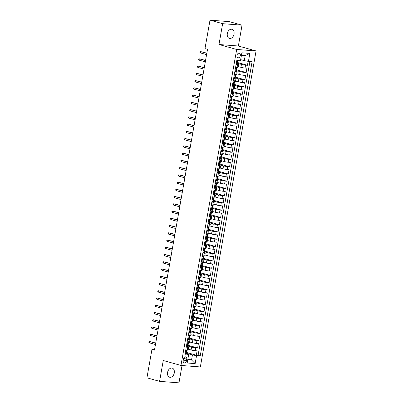 <?xml version="1.0" encoding="UTF-8"?>
<svg xmlns="http://www.w3.org/2000/svg" width="403" height="403" viewBox="0 0 403 403"><rect width="100%" height="100%" fill="white"/><g stroke="black" fill="none" stroke-linecap="round" stroke-linejoin="round"><path stroke-width="0.6" d="M227.327 33.59A4.73 3.33 105.6 0 0 229.408 38.406A4.73 3.33 105.6 0 0 234.032 34.109A4.73 3.33 105.6 0 0 231.952 29.293A4.73 3.33 105.6 0 0 227.327 33.59M167.583 372.417A4.73 3.33 105.6 0 0 169.663 377.238A4.73 3.33 105.6 0 0 174.287 372.936A4.73 3.33 105.6 0 0 172.207 368.12A4.73 3.33 105.6 0 0 167.583 372.417M236.964 55.352A2.368 1.667 105.6 0 0 238.007 57.76A2.368 1.667 105.6 0 0 240.319 55.609A2.368 1.667 105.6 0 0 239.276 53.201A2.368 1.667 105.6 0 0 236.964 55.352M242.037 25.177L222.647 23.676L218.97 44.516L238.364 46.013L242.037 25.177L229.393 21.651L209.998 20.15L204.986 48.597L207.515 49.302L154.48 350.081L151.951 349.376L146.934 377.823L159.578 381.349L178.967 382.85L182.025 365.531M238.364 46.013L256.066 50.954L200.346 366.952L180.957 365.45L236.677 49.453L256.066 50.954M188.266 349.184L191.077 349.97A2.957 0.287 10 0 0 195.193 350.696L197.107 350.847L196.342 355.194L186.77 352.524M187.914 346.046L191.586 347.069A2.957 0.287 10 0 0 195.707 347.799L197.621 347.945L188.05 345.275M197.621 347.945L198.387 343.598L196.473 343.447A2.957 0.287 10 0 1 192.352 342.721L189.546 341.94M190.826 334.692L193.631 335.472A2.957 0.287 10 0 0 197.752 336.203L199.661 336.349L198.896 340.696L189.329 338.026M192.1 327.443L194.911 328.228A2.957 0.287 10 0 0 199.027 328.954L200.941 329.1L200.175 333.452L190.604 330.782M193.38 320.194L196.185 320.979A2.957 0.287 10 0 0 200.306 321.705L202.22 321.856L201.455 326.203L191.883 323.533M194.659 312.95L197.465 313.73A2.957 0.287 10 0 0 201.586 314.456L203.495 314.607L202.729 318.954L193.163 316.284M195.934 305.701L198.744 306.481A2.957 0.287 10 0 0 202.86 307.212L204.774 307.358L204.009 311.705L194.437 309.036M197.213 298.452L200.019 299.238A2.957 0.287 10 0 0 204.14 299.963L206.054 300.109L205.288 304.461L195.717 301.792M198.493 291.203L201.299 291.989A2.957 0.287 10 0 0 205.419 292.714L207.333 292.865L206.563 297.213L196.996 294.543M199.767 283.959L202.578 284.74A2.957 0.287 10 0 0 206.699 285.465L208.608 285.616L207.842 289.964L198.271 287.294M201.047 276.71L203.853 277.491A2.957 0.287 10 0 0 207.973 278.221L209.887 278.367L209.122 282.715L199.55 280.05M202.326 269.461L205.132 270.247A2.957 0.287 10 0 0 209.253 270.972L211.167 271.118L210.396 275.471L200.83 272.801M203.601 262.217L206.412 262.998A2.957 0.287 10 0 0 210.532 263.723L212.441 263.874L211.676 268.222L202.11 265.552M204.88 254.968L207.686 255.749A2.957 0.287 10 0 0 211.807 256.474L213.721 256.625L212.955 260.973L203.384 258.303M206.16 247.719L208.966 248.505A2.957 0.287 10 0 0 213.086 249.23L215.001 249.376L214.23 253.724L204.664 251.059M207.434 240.47L210.245 241.256A2.957 0.287 10 0 0 214.366 241.981L216.275 242.127L215.509 246.48L205.943 243.81M208.714 233.226L211.525 234.007A2.957 0.287 10 0 0 215.64 234.732L217.555 234.884L216.789 239.231L207.218 236.561M209.993 225.977L212.799 226.758A2.957 0.287 10 0 0 216.92 227.488L218.834 227.635L218.068 231.982L208.497 229.312M211.273 218.728L214.079 219.514A2.957 0.287 10 0 0 218.199 220.24L220.109 220.386L219.343 224.733L209.777 222.068M212.547 211.479L215.358 212.265A2.957 0.287 10 0 0 219.474 212.991L221.388 213.137L220.622 217.489L211.051 214.819M213.827 204.235L216.633 205.016A2.957 0.287 10 0 0 220.753 205.742L222.668 205.893L221.902 210.24L212.331 207.57M215.106 196.986L217.912 197.767A2.957 0.287 10 0 0 222.033 198.498L223.947 198.644L223.176 202.991L213.61 200.321M216.381 189.737L219.192 190.523A2.957 0.287 10 0 0 223.307 191.249L225.222 191.395L224.456 195.742L214.885 193.077M217.66 182.488L220.466 183.274A2.957 0.287 10 0 0 224.587 184L226.501 184.146L225.735 188.498L216.164 185.828M218.94 175.245L221.746 176.025A2.957 0.287 10 0 0 225.866 176.751L227.781 176.902L227.01 181.249L217.444 178.579M220.214 167.996L223.025 168.776A2.957 0.287 10 0 0 227.146 169.507L229.055 169.653L228.289 174L218.718 171.33M221.494 160.747L224.3 161.532A2.957 0.287 10 0 0 228.42 162.258L230.335 162.404L229.569 166.751L219.998 164.086M222.773 153.498L225.579 154.284A2.957 0.287 10 0 0 229.7 155.009L231.614 155.155L230.843 159.507L221.277 156.838M224.048 146.254L226.859 147.035A2.957 0.287 10 0 0 230.979 147.76L232.889 147.911L232.123 152.258L222.557 149.589M225.327 139.005L228.138 139.786A2.957 0.287 10 0 0 232.254 140.516L234.168 140.662L233.402 145.009L223.831 142.34M226.607 131.756L229.413 132.542A2.957 0.287 10 0 0 233.533 133.267L235.448 133.413L234.677 137.766L225.111 135.096M227.886 124.507L230.692 125.293A2.957 0.287 10 0 0 234.813 126.018L236.722 126.169L235.957 130.517L226.39 127.847M229.161 117.263L231.972 118.044A2.957 0.287 10 0 0 236.087 118.769L238.002 118.92L237.236 123.268L227.665 120.598M230.44 110.014L233.246 110.795A2.957 0.287 10 0 0 237.367 111.525L239.281 111.671L238.516 116.019L228.944 113.349M231.72 102.765L234.526 103.551A2.957 0.287 10 0 0 238.647 104.276L240.556 104.422L239.79 108.775L230.224 106.105M232.994 95.516L235.805 96.302A2.957 0.287 10 0 0 239.921 97.027L241.835 97.178L241.07 101.526L231.498 98.856M234.274 88.272L237.08 89.053A2.957 0.287 10 0 0 241.201 89.778L243.115 89.929L242.349 94.277L232.778 91.607M235.554 81.023L238.359 81.804A2.957 0.287 10 0 0 242.48 82.534L244.394 82.68L243.624 87.028L234.057 84.358M236.828 73.774L239.639 74.56A2.957 0.287 10 0 0 243.76 75.285L245.669 75.432L244.903 79.784L235.332 77.114M238.108 66.525L240.913 67.311A2.957 0.287 10 0 0 245.034 68.036L246.948 68.188L246.183 72.535L236.611 69.865M236.113 64.409L237.579 64.52A2.957 0.287 -170 0 0 238.47 64.47A2.957 0.287 -170 0 0 237.654 64.122L236.234 63.724M234.833 71.653L236.304 71.769A2.957 0.287 -170 0 0 237.191 71.719A2.957 0.287 -170 0 0 236.375 71.366L234.954 70.973M233.554 78.902L235.025 79.018A2.957 0.287 -170 0 0 235.916 78.968A2.957 0.287 -170 0 0 235.095 78.615L233.675 78.217M232.279 86.151L233.745 86.267A2.957 0.287 -170 0 0 234.637 86.212A2.957 0.287 -170 0 0 233.821 85.864L232.4 85.466M231 93.4L232.471 93.511A2.957 0.287 -170 0 0 233.357 93.461A2.957 0.287 -170 0 0 232.541 93.108L231.121 92.715M229.72 100.644L231.191 100.76A2.957 0.287 -170 0 0 232.083 100.71A2.957 0.287 -170 0 0 231.262 100.357L229.841 99.964M228.446 107.893L229.911 108.009A2.957 0.287 -170 0 0 230.803 107.959A2.957 0.287 -170 0 0 229.987 107.606L228.566 107.208M227.166 115.142L228.637 115.258A2.957 0.287 -170 0 0 229.524 115.203A2.957 0.287 -170 0 0 228.708 114.855L227.287 114.457M225.887 122.391L227.357 122.502A2.957 0.287 -170 0 0 228.244 122.452A2.957 0.287 -170 0 0 227.428 122.099L226.007 121.706M224.607 129.635L226.078 129.751A2.957 0.287 -170 0 0 226.97 129.701A2.957 0.287 -170 0 0 226.154 129.348L224.728 128.95M223.333 136.884L224.798 137A2.957 0.287 -170 0 0 225.69 136.949A2.957 0.287 -170 0 0 224.874 136.597L223.453 136.199M222.053 144.133L223.524 144.244A2.957 0.287 -170 0 0 224.411 144.193A2.957 0.287 -170 0 0 223.594 143.846L222.174 143.448M220.773 151.382L222.244 151.493A2.957 0.287 -170 0 0 223.136 151.442A2.957 0.287 -170 0 0 222.32 151.09L220.894 150.697M219.499 158.626L220.965 158.742A2.957 0.287 -170 0 0 221.857 158.691A2.957 0.287 -170 0 0 221.04 158.339L219.62 157.941M218.219 165.875L219.69 165.991A2.957 0.287 -170 0 0 220.577 165.94A2.957 0.287 -170 0 0 219.761 165.588L218.34 165.19M216.94 173.124L218.411 173.235A2.957 0.287 -170 0 0 219.303 173.184A2.957 0.287 -170 0 0 218.486 172.837L217.061 172.439M215.665 180.373L217.131 180.484A2.957 0.287 -170 0 0 218.023 180.433A2.957 0.287 -170 0 0 217.207 180.081L215.786 179.688M214.386 187.617L215.857 187.733A2.957 0.287 -170 0 0 216.743 187.682A2.957 0.287 -170 0 0 215.927 187.33L214.507 186.932M213.106 194.866L214.577 194.981A2.957 0.287 -170 0 0 215.469 194.931A2.957 0.287 -170 0 0 214.648 194.578L213.227 194.181M211.832 202.115L213.298 202.225A2.957 0.287 -170 0 0 214.189 202.175A2.957 0.287 -170 0 0 213.373 201.827L211.953 201.429M210.552 209.364L212.023 209.474A2.957 0.287 -170 0 0 212.91 209.424A2.957 0.287 -170 0 0 212.094 209.071L210.673 208.678M209.273 216.607L210.744 216.723A2.957 0.287 -170 0 0 211.635 216.673A2.957 0.287 -170 0 0 210.814 216.32L209.394 215.922M207.998 223.856L209.464 223.972A2.957 0.287 -170 0 0 210.356 223.922A2.957 0.287 -170 0 0 209.54 223.569L208.119 223.171M206.719 231.105L208.19 231.216A2.957 0.287 -170 0 0 209.076 231.166A2.957 0.287 -170 0 0 208.26 230.818L206.84 230.42M205.439 238.354L206.91 238.465A2.957 0.287 -170 0 0 207.797 238.415A2.957 0.287 -170 0 0 206.981 238.062L205.56 237.669M204.16 245.598L205.631 245.714A2.957 0.287 -170 0 0 206.522 245.664A2.957 0.287 -170 0 0 205.706 245.311L204.281 244.913M202.885 252.847L204.351 252.963A2.957 0.287 -170 0 0 205.243 252.913A2.957 0.287 -170 0 0 204.427 252.56L203.006 252.162M201.606 260.096L203.077 260.207A2.957 0.287 -170 0 0 203.963 260.157A2.957 0.287 -170 0 0 203.147 259.809L201.727 259.411M200.326 267.345L201.797 267.456A2.957 0.287 -170 0 0 202.689 267.406A2.957 0.287 -170 0 0 201.873 267.053L200.447 266.66M199.052 274.589L200.518 274.705A2.957 0.287 -170 0 0 201.409 274.655A2.957 0.287 -170 0 0 200.593 274.302L199.173 273.904M197.772 281.838L199.243 281.954A2.957 0.287 -170 0 0 200.13 281.904A2.957 0.287 -170 0 0 199.314 281.551L197.893 281.153M196.493 289.087L197.964 289.198A2.957 0.287 -170 0 0 198.855 289.147A2.957 0.287 -170 0 0 198.034 288.8L196.614 288.402M195.218 296.331L196.684 296.447A2.957 0.287 -170 0 0 197.576 296.396A2.957 0.287 -170 0 0 196.76 296.044L195.339 295.651M193.939 303.58L195.41 303.696A2.957 0.287 -170 0 0 196.296 303.645A2.957 0.287 -170 0 0 195.48 303.293L194.06 302.895M192.659 310.829L194.13 310.945A2.957 0.287 -170 0 0 195.022 310.889A2.957 0.287 -170 0 0 194.201 310.542L192.78 310.144M191.385 318.078L192.851 318.189A2.957 0.287 -170 0 0 193.742 318.138A2.957 0.287 -170 0 0 192.926 317.786L191.506 317.393M190.105 325.322L191.576 325.438A2.957 0.287 -170 0 0 192.463 325.387A2.957 0.287 -170 0 0 191.647 325.035L190.226 324.642M188.826 332.571L190.297 332.687A2.957 0.287 -170 0 0 191.188 332.636A2.957 0.287 -170 0 0 190.367 332.284L188.947 331.886M187.551 339.82L189.017 339.936A2.957 0.287 -170 0 0 189.909 339.88A2.957 0.287 -170 0 0 189.093 339.533L187.667 339.135M186.453 360.806L186.73 359.214A2.292 1.612 105.6 0 0 185.723 356.877A2.292 1.612 105.6 0 0 183.481 358.962L183.204 360.554A2.292 1.612 105.6 0 0 184.211 362.886A2.292 1.612 105.6 0 0 186.453 360.806L183.31 359.929M240.672 59.639L244.319 60.657L245.21 55.584L241.437 55.292L240.47 60.767L236.803 60.48L184.917 354.736L188.589 355.023L188.659 354.62L185.113 353.627M240.47 60.767L241.876 52.793L249.845 53.408L248.439 61.382L252.107 61.664L200.22 355.92L196.553 355.637L195.148 363.612L187.183 362.992L188.589 355.023M237.755 63.387L241.427 64.409L240.913 67.311M236.475 70.636L240.148 71.658L239.639 74.56M235.196 77.885L238.873 78.907L238.359 81.804M233.921 85.129L237.594 86.156L237.08 89.053M232.642 92.378L236.314 93.4L235.805 96.302M231.362 99.627L235.035 100.649L234.526 103.551M230.088 106.876L233.76 107.898L233.246 110.795M228.808 114.12L232.481 115.147L231.972 118.044M227.529 121.368L231.201 122.391L230.692 125.293M226.254 128.617L229.927 129.64L229.413 132.542M224.975 135.866L228.647 136.889L228.138 139.786M223.695 143.11L227.368 144.138L226.859 147.035M222.421 150.359L226.093 151.382L225.579 154.284M221.141 157.608L224.814 158.631L224.3 161.532M219.862 164.857L223.534 165.88L223.025 168.776M218.587 172.101L222.26 173.129L221.746 176.025M217.308 179.35L220.98 180.373L220.466 183.274M216.028 186.599L219.7 187.622L219.192 190.523M214.749 193.843L218.421 194.871L217.912 197.767M213.474 201.092L217.146 202.12L216.633 205.016M212.195 208.341L215.867 209.364L215.358 212.265M210.915 215.59L214.587 216.613L214.079 219.514M209.641 222.834L213.313 223.861L212.799 226.758M208.361 230.083L212.033 231.11L211.525 234.007M207.082 237.332L210.754 238.354L210.245 241.256M205.807 244.581L209.479 245.603L208.966 248.505M204.528 251.825L208.2 252.852L207.686 255.749M203.248 259.074L206.92 260.101L206.412 262.998M201.974 266.323L205.646 267.345L205.132 270.247M200.694 273.572L204.366 274.594L203.853 277.491M199.414 280.815L203.087 281.843L202.578 284.74M198.135 288.064L201.812 289.087L201.299 291.989M196.86 295.313L200.533 296.336L200.019 299.238M195.581 302.562L199.253 303.585L198.744 306.481M194.301 309.806L197.974 310.834L197.465 313.73M193.027 317.055L196.699 318.078L196.185 320.979M191.747 324.304L195.42 325.327L194.911 328.228M190.468 331.553L194.14 332.576L193.631 335.472M189.193 338.797L192.866 339.825L192.352 342.721M186.272 347.069L187.743 347.179A2.957 0.287 10 0 0 188.629 347.129A2.957 0.287 10 0 0 187.813 346.776L186.393 346.384M196.342 355.194L198.095 355.33L249.905 61.498M241.427 64.409A2.957 0.287 -170 0 0 245.548 65.14L247.457 65.286L248.157 61.332M246.183 72.535L244.268 72.384A2.957 0.287 -170 0 1 240.148 71.658M244.903 79.784L242.989 79.633A2.957 0.287 -170 0 1 238.873 78.907M243.624 87.028L241.714 86.882A2.957 0.287 -170 0 1 237.594 86.156M242.349 94.277L240.435 94.131A2.957 0.287 -170 0 1 236.314 93.4M241.07 101.526L239.155 101.375A2.957 0.287 -170 0 1 235.035 100.649M239.79 108.775L237.881 108.624A2.957 0.287 -170 0 1 233.76 107.898M238.516 116.019L236.601 115.873A2.957 0.287 -170 0 1 232.481 115.147M237.236 123.268L235.322 123.122A2.957 0.287 -170 0 1 231.201 122.391M235.957 130.517L234.042 130.365A2.957 0.287 -170 0 1 229.927 129.64M234.677 137.766L232.768 137.614A2.957 0.287 -170 0 1 228.647 136.889M233.402 145.009L231.488 144.863A2.957 0.287 -170 0 1 227.368 144.138M232.123 152.258L230.209 152.112A2.957 0.287 -170 0 1 226.093 151.382M230.843 159.507L228.934 159.356A2.957 0.287 -170 0 1 224.814 158.631M229.569 166.751L227.655 166.605A2.957 0.287 -170 0 1 223.534 165.88M228.289 174L226.375 173.854A2.957 0.287 -170 0 1 222.26 173.129M227.01 181.249L225.101 181.103A2.957 0.287 -170 0 1 220.98 180.373M225.735 188.498L223.821 188.347A2.957 0.287 -170 0 1 219.7 187.622M224.456 195.742L222.542 195.596A2.957 0.287 -170 0 1 218.421 194.871M223.176 202.991L221.267 202.845A2.957 0.287 -170 0 1 217.146 202.12M221.902 210.24L219.988 210.094A2.957 0.287 -170 0 1 215.867 209.364M220.622 217.489L218.708 217.338A2.957 0.287 -170 0 1 214.587 216.613M219.343 224.733L217.434 224.587A2.957 0.287 -170 0 1 213.313 223.861M218.068 231.982L216.154 231.836A2.957 0.287 -170 0 1 212.033 231.11M216.789 239.231L214.875 239.085A2.957 0.287 -170 0 1 210.754 238.354M215.509 246.48L213.595 246.329A2.957 0.287 -170 0 1 209.479 245.603M214.23 253.724L212.321 253.578A2.957 0.287 -170 0 1 208.2 252.852M212.955 260.973L211.041 260.827A2.957 0.287 -170 0 1 206.92 260.101M211.676 268.222L209.762 268.071A2.957 0.287 -170 0 1 205.646 267.345M210.396 275.471L208.487 275.32A2.957 0.287 -170 0 1 204.366 274.594M209.122 282.715L207.207 282.568A2.957 0.287 -170 0 1 203.087 281.843M207.842 289.964L205.928 289.817A2.957 0.287 -170 0 1 201.812 289.087M206.563 297.213L204.653 297.061A2.957 0.287 -170 0 1 200.533 296.336M205.288 304.461L203.374 304.31A2.957 0.287 -170 0 1 199.253 303.585M204.009 311.705L202.094 311.559A2.957 0.287 -170 0 1 197.974 310.834M202.729 318.954L200.82 318.808A2.957 0.287 -170 0 1 196.699 318.078M201.455 326.203L199.54 326.052A2.957 0.287 -170 0 1 195.42 325.327M200.175 333.452L198.261 333.301A2.957 0.287 -170 0 1 194.14 332.576M198.896 340.696L196.981 340.55A2.957 0.287 -170 0 1 192.866 339.825M185.758 349.965L187.229 350.081A2.957 0.287 10 0 0 188.12 350.031L188.629 347.129M187.037 342.716L188.508 342.832A2.957 0.287 10 0 0 189.395 342.782L189.909 339.88M188.317 335.472L189.783 335.583A2.957 0.287 10 0 0 190.674 335.533L191.188 332.636M189.591 328.223L191.062 328.339A2.957 0.287 10 0 0 191.954 328.284L192.463 325.387M190.871 320.974L192.342 321.09A2.957 0.287 10 0 0 193.228 321.04L193.742 318.138M192.15 313.725L193.616 313.841A2.957 0.287 10 0 0 194.508 313.791L195.022 310.889M193.425 306.481L194.896 306.592A2.957 0.287 10 0 0 195.787 306.542L196.296 303.645M194.704 299.233L196.175 299.348A2.957 0.287 10 0 0 197.062 299.298L197.576 296.396M195.984 291.984L197.455 292.099A2.957 0.287 10 0 0 198.341 292.049L198.855 289.147M197.263 284.74L198.729 284.85A2.957 0.287 10 0 0 199.621 284.8L200.13 281.904M198.538 277.491L200.009 277.602A2.957 0.287 10 0 0 200.901 277.551L201.409 274.655M199.817 270.242L201.288 270.358A2.957 0.287 10 0 0 202.175 270.307L202.689 267.406M201.097 262.993L202.563 263.109A2.957 0.287 10 0 0 203.455 263.058L203.963 260.157M202.371 255.749L203.842 255.86A2.957 0.287 10 0 0 204.734 255.809L205.243 252.913M203.651 248.5L205.122 248.611A2.957 0.287 10 0 0 206.009 248.56L206.522 245.664M204.931 241.251L206.396 241.367A2.957 0.287 10 0 0 207.288 241.316L207.797 238.415M206.205 234.002L207.676 234.118A2.957 0.287 10 0 0 208.568 234.067L209.076 231.166M207.485 226.758L208.956 226.869A2.957 0.287 10 0 0 209.842 226.818L210.356 223.922M208.764 219.509L210.23 219.62A2.957 0.287 10 0 0 211.122 219.57L211.635 216.673M210.039 212.26L211.51 212.376A2.957 0.287 10 0 0 212.401 212.326L212.91 209.424M211.318 205.011L212.789 205.127A2.957 0.287 10 0 0 213.676 205.077L214.189 202.175M212.598 197.767L214.069 197.878A2.957 0.287 10 0 0 214.955 197.828L215.469 194.931M213.877 190.518L215.343 190.629A2.957 0.287 10 0 0 216.235 190.579L216.743 187.682M215.152 183.269L216.623 183.385A2.957 0.287 10 0 0 217.509 183.335L218.023 180.433M216.431 176.02L217.902 176.136A2.957 0.287 10 0 0 218.789 176.086L219.303 173.184M217.711 168.776L219.177 168.887A2.957 0.287 10 0 0 220.068 168.837L220.577 165.94M218.985 161.527L220.456 161.638A2.957 0.287 10 0 0 221.348 161.588L221.857 158.691M220.265 154.278L221.736 154.394A2.957 0.287 10 0 0 222.622 154.344L223.136 151.442M221.544 147.03L223.01 147.145A2.957 0.287 10 0 0 223.902 147.095L224.411 144.193M222.819 139.786L224.29 139.896A2.957 0.287 10 0 0 225.181 139.846L225.69 136.949M224.098 132.537L225.569 132.652A2.957 0.287 10 0 0 226.456 132.597L226.97 129.701M225.378 125.288L226.844 125.404A2.957 0.287 10 0 0 227.735 125.353L228.244 122.452M226.652 118.039L228.123 118.155A2.957 0.287 10 0 0 229.015 118.104L229.524 115.203M227.932 110.795L229.403 110.906A2.957 0.287 10 0 0 230.289 110.855L230.803 107.959M229.211 103.546L230.677 103.662A2.957 0.287 10 0 0 231.569 103.606L232.083 100.71M230.486 96.297L231.957 96.413A2.957 0.287 10 0 0 232.848 96.362L233.357 93.461M231.765 89.048L233.236 89.164A2.957 0.287 10 0 0 234.123 89.113L234.637 86.212M233.045 81.804L234.516 81.915A2.957 0.287 10 0 0 235.402 81.864L235.916 78.968M234.324 74.555L235.79 74.671A2.957 0.287 10 0 0 236.682 74.62L237.191 71.719M235.599 67.306L237.07 67.422A2.957 0.287 10 0 0 237.961 67.372L238.47 64.47M188.659 354.62L187.763 359.693L191.536 359.985L192.433 354.912L196.553 355.637M187.894 358.967L191.536 359.985L195.148 363.612M186.634 353.295L192.433 354.912M222.647 23.676L209.998 20.15M218.97 44.516L236.677 49.453M180.957 365.45L163.255 360.514L159.578 381.349M154.566 349.577L151.951 349.376M198.095 355.33L200.22 355.92M247.457 65.286L237.891 62.616M248.439 61.382L244.319 60.657M187.763 359.693L187.183 362.992M241.876 52.793L241.437 55.292M249.845 53.408L245.21 55.584M185.199 353.134L185.984 353.819L186.549 353.784L186.791 352.408L186.372 352.167M185.984 353.819L185.143 353.471M185.728 350.147L186.236 350M185.969 350.011L187.068 350.066M186.624 350.197L185.622 350.746M187.188 350.162L186.791 352.408M155.719 343.049L149.468 341.492L155.689 343.225M149.241 342.797L148.843 342.338L148.969 341.618L149.468 341.492L149.241 342.797L155.457 344.53M186.478 345.885L187.264 346.575L187.828 346.535L188.07 345.159L187.652 344.918M187.264 346.575L186.418 346.227M187.007 342.898L187.511 342.757M187.244 342.767L188.342 342.822M187.904 342.948L186.901 343.497M188.468 342.913L188.07 345.159M156.999 335.8L150.747 334.243L156.963 335.981M150.515 335.548L150.118 335.095L150.248 334.369L150.747 334.243L150.515 335.548L156.737 337.286M187.758 338.636L188.544 339.326L189.103 339.291L189.35 337.91L188.926 337.669M188.544 339.326L187.697 338.978M188.282 335.649L188.79 335.508M188.523 335.518L189.622 335.573M189.178 335.699L188.176 336.248M189.742 335.664L189.35 337.91M158.273 328.551L152.027 326.999L158.243 328.732M151.795 328.304L151.397 327.846L151.528 327.12L152.027 326.999L151.795 328.304L158.011 330.037M189.037 331.392L189.818 332.077L190.382 332.042L190.624 330.667L190.206 330.425M189.818 332.077L188.977 331.729M189.561 328.4L190.07 328.259M189.803 328.269L190.901 328.324M190.458 328.455L189.455 329.004M191.022 328.42L190.624 330.667M159.553 321.302L153.301 319.75L159.523 321.483M153.075 321.055L152.677 320.597L152.802 319.871L153.301 319.75L153.075 321.055L159.291 322.788M190.312 324.143L191.098 324.828L191.662 324.793L191.904 323.418L191.485 323.176M191.098 324.828L190.251 324.48M190.841 321.156L191.344 321.015M191.077 321.025L192.181 321.075M191.737 321.206L190.735 321.755M192.302 321.171L191.904 323.418M160.832 314.058L154.581 312.501L160.797 314.239M154.349 313.806L153.956 313.348L154.082 312.627L154.581 312.501L154.349 313.806L160.57 315.539M191.591 316.894L192.377 317.584L192.941 317.549L193.183 316.169L192.76 315.927M192.377 317.584L191.531 317.237M192.12 313.907L192.624 313.766M192.357 313.776L193.455 313.831M193.017 313.957L192.014 314.506M193.576 313.922L193.183 316.169M162.107 306.809L155.86 305.252L162.077 306.99M155.629 306.557L155.231 306.104L155.362 305.378L155.86 305.252L155.629 306.557L161.845 308.295M192.871 309.645L193.652 310.335L194.216 310.3L194.458 308.92L194.039 308.678M193.652 310.335L192.81 309.988M193.395 306.658L193.903 306.517M193.636 306.527L194.735 306.582M194.291 306.708L193.289 307.257M194.856 306.673L194.458 308.92M163.386 299.56L157.135 298.008L163.356 299.741M156.908 299.313L156.51 298.855L156.636 298.129L157.135 298.008L156.908 299.313L163.124 301.046M194.145 302.401L194.931 303.086L195.495 303.051L195.737 301.676L195.319 301.434M194.931 303.086L194.085 302.739M194.674 299.409L195.178 299.268M194.911 299.278L196.014 299.333M195.571 299.464L194.568 300.013M196.135 299.429L195.737 301.676M164.666 292.311L158.414 290.759L164.631 292.492M158.183 292.064L157.79 291.606L157.916 290.88L158.414 290.759L158.183 292.064L164.404 293.797M195.425 295.152L196.211 295.837L196.775 295.802L197.017 294.427L196.593 294.185M196.211 295.837L195.364 295.49M195.954 292.165L196.457 292.024M196.19 292.034L197.289 292.084M196.85 292.215L195.848 292.764M197.41 292.18L197.017 294.427M165.94 285.067L159.694 283.51L165.91 285.248M159.462 284.815L159.064 284.357L159.195 283.636L159.694 283.51L159.462 284.815L165.678 286.553M196.704 287.903L197.485 288.593L198.049 288.558L198.296 287.178L197.873 286.936M197.485 288.593L196.644 288.246M197.228 284.916L197.737 284.775M197.47 284.785L198.568 284.84M198.125 284.966L197.122 285.515M198.689 284.931L198.296 287.178M167.22 277.818L160.968 276.267L167.19 277.999M160.742 277.566L160.344 277.113L160.47 276.387L160.968 276.267L160.742 277.566L166.958 279.304M197.979 280.654L198.765 281.344L199.329 281.309L199.571 279.929L199.153 279.687M198.765 281.344L197.918 280.997M198.508 277.667L199.017 277.526M198.744 277.536L199.848 277.591M199.404 277.717L198.402 278.266M199.969 277.682L199.571 279.929M168.499 270.569L162.248 269.018L168.464 270.751M162.016 270.322L161.623 269.864L161.749 269.139L162.248 269.018L162.016 270.322L168.237 272.055M199.258 273.41L200.044 274.095L200.608 274.06L200.85 272.685L200.427 272.443M200.044 274.095L199.198 273.748M199.787 270.418L200.291 270.277M200.024 270.287L201.122 270.342M200.684 270.473L199.681 271.023M201.248 270.438L200.85 272.685M169.779 263.32L163.527 261.769L169.744 263.502M163.296 263.073L162.898 262.615L163.029 261.89L163.527 261.769L163.296 263.073L169.512 264.806M200.538 266.161L201.324 266.846L201.883 266.811L202.13 265.436L201.707 265.194M201.324 266.846L200.477 266.499M201.062 263.174L201.571 263.033M201.304 263.043L202.402 263.094M201.958 263.224L200.956 263.774M202.523 263.189L202.13 265.436M171.053 256.076L164.802 254.52L171.023 256.258M164.575 255.824L164.177 255.371L164.303 254.646L164.802 254.52L164.575 255.824L170.791 257.562M201.812 258.912L202.598 259.603L203.162 259.567L203.404 258.187L202.986 257.945M202.598 259.603L201.757 259.255M202.341 255.925L202.85 255.784M202.578 255.794L203.681 255.85M203.238 255.976L202.235 256.525M203.802 255.94L203.404 258.187M172.333 248.827L166.081 247.276L172.303 249.009M165.855 248.58L165.457 248.122L165.583 247.397L166.081 247.276L165.855 248.58L172.071 250.313M203.092 251.663L203.878 252.354L204.442 252.318L204.684 250.938L204.266 250.696M203.878 252.354L203.031 252.006M203.621 248.676L204.125 248.535M203.858 248.545L204.956 248.601M204.517 248.732L203.515 249.281M205.082 248.691L204.684 250.938M173.612 241.578L167.361 240.027L173.577 241.76M167.129 241.332L166.731 240.873L166.862 240.148L167.361 240.027L167.129 241.332L173.35 243.064M204.371 244.419L205.157 245.105L205.716 245.069L205.963 243.694L205.54 243.452M205.157 245.105L204.311 244.757M204.895 241.427L205.404 241.286M205.137 241.296L206.235 241.352M205.792 241.483L204.789 242.032M206.356 241.447L205.963 243.694M174.887 234.329L168.64 232.778L174.857 234.511M168.409 234.083L168.011 233.624L168.137 232.899L168.64 232.778L168.409 234.083L174.625 235.815M205.651 237.171L206.432 237.856L206.996 237.82L207.238 236.445L206.82 236.203M206.432 237.856L205.59 237.508M206.175 234.183L206.684 234.042M206.417 234.052L207.515 234.103M207.071 234.234L206.069 234.783M207.636 234.198L207.238 236.445M176.166 227.085L169.915 225.529L176.136 227.267M169.688 226.834L169.29 226.38L169.416 225.655L169.915 225.529L169.688 226.834L175.904 228.572M206.925 229.922L207.711 230.612L208.275 230.576L208.517 229.196L208.099 228.954M207.711 230.612L206.865 230.264M207.454 226.934L207.958 226.793M207.691 226.803L208.789 226.859M208.351 226.985L207.349 227.534M208.915 226.949L208.517 229.196M177.446 219.837L171.194 218.285L177.411 220.018M170.963 219.59L170.565 219.131L170.696 218.406L171.194 218.285L170.963 219.59L177.184 221.323M208.205 222.678L208.991 223.363L209.555 223.327L209.797 221.952L209.374 221.705M208.991 223.363L208.144 223.015M208.734 219.685L209.238 219.544M208.971 219.554L210.069 219.61M209.631 219.741L208.623 220.29M210.19 219.706L209.797 221.952M178.72 212.588L172.474 211.036L178.69 212.769M172.242 212.341L171.844 211.882L171.975 211.157L172.474 211.036L172.242 212.341L178.458 214.074M209.484 215.429L210.265 216.114L210.829 216.079L211.071 214.703L210.653 214.461M210.265 216.114L209.424 215.766M210.008 212.436L210.517 212.295M210.25 212.305L211.348 212.361M210.905 212.492L209.903 213.041M211.469 212.457L211.071 214.703M180 205.339L173.748 203.787L179.97 205.52M173.522 205.092L173.124 204.633L173.25 203.908L173.748 203.787L173.522 205.092L179.738 206.825M210.759 208.18L211.545 208.865L212.109 208.83L212.351 207.454L211.933 207.213M211.545 208.865L210.698 208.517M211.288 205.192L211.792 205.051M211.525 205.062L212.628 205.112M212.185 205.243L211.182 205.792M212.749 205.208L212.351 207.454M181.279 198.095L175.028 196.538L181.244 198.276M174.796 197.843L174.403 197.389L174.529 196.664L175.028 196.538L174.796 197.843L181.018 199.581M212.038 200.931L212.824 201.621L213.389 201.586L213.63 200.205L213.207 199.964M212.824 201.621L211.978 201.273M212.567 197.944L213.071 197.802M212.804 197.813L213.902 197.868M213.464 197.994L212.462 198.543M214.023 197.959L213.63 200.205M182.554 190.846L176.307 189.294L182.524 191.027M176.076 190.599L175.678 190.14L175.809 189.415L176.307 189.294L176.076 190.599L182.292 192.332M213.318 193.687L214.099 194.372L214.663 194.337L214.905 192.961L214.487 192.715M214.099 194.372L213.258 194.024M213.842 190.695L214.351 190.554M214.084 190.564L215.182 190.619M214.739 190.75L213.736 191.299M215.303 190.715L214.905 192.961M183.833 183.597L177.582 182.045L183.803 183.778M177.355 183.35L176.957 182.891L177.083 182.166L177.582 182.045L177.355 183.35L183.572 185.083M214.592 186.438L215.378 187.123L215.943 187.088L216.184 185.712L215.766 185.471M215.378 187.123L214.532 186.775M215.121 183.446L215.63 183.305M215.358 183.315L216.461 183.37M216.018 183.501L215.016 184.05M216.582 183.466L216.184 185.712M185.113 176.348L178.861 174.796L185.078 176.529M178.63 176.101L178.237 175.643L178.363 174.917L178.861 174.796L178.63 176.101L184.851 177.834M215.872 179.189L216.658 179.874L217.222 179.839L217.464 178.464L217.041 178.222M216.658 179.874L215.812 179.531M216.401 176.202L216.905 176.061M216.638 176.071L217.736 176.121M217.298 176.252L216.295 176.801M217.857 176.217L217.464 178.464M186.388 169.104L180.141 167.547L186.357 169.285M179.909 168.852L179.511 168.399L179.642 167.673L180.141 167.547L179.909 168.852L186.126 170.59M217.152 171.94L217.932 172.63L218.497 172.595L218.743 171.215L218.32 170.973M217.932 172.63L217.091 172.282M217.675 168.953L218.184 168.812M217.917 168.822L219.015 168.877M218.572 169.003L217.57 169.552M219.136 168.968L218.743 171.215M187.667 161.855L181.415 160.303L187.637 162.036M181.189 161.608L180.791 161.15L180.917 160.424L181.415 160.303L181.189 161.608L187.405 163.341M218.426 164.696L219.212 165.381L219.776 165.346L220.018 163.971L219.6 163.724M219.212 165.381L218.371 165.034M218.955 161.704L219.464 161.563M219.192 161.573L220.295 161.628M219.852 161.759L218.849 162.308M220.416 161.724L220.018 163.971M188.947 154.606L182.695 153.054L188.911 154.787M182.463 154.359L182.07 153.901L182.196 153.175L182.695 153.054L182.463 154.359L188.685 156.092M219.706 157.447L220.491 158.132L221.056 158.097L221.297 156.722L220.874 156.48M220.491 158.132L219.645 157.785M220.234 154.455L220.738 154.314M220.471 154.324L221.569 154.379M221.131 154.51L220.129 155.059M221.695 154.475L221.297 156.722M190.226 147.357L183.975 145.805L190.191 147.538M183.743 147.11L183.345 146.652L183.476 145.931L183.975 145.805L183.743 147.11L189.964 148.843M220.985 150.198L221.771 150.888L222.33 150.848L222.577 149.473L222.154 149.231M221.771 150.888L220.925 150.541M221.509 147.211L222.018 147.07M221.751 147.08L222.849 147.13M222.406 147.261L221.403 147.81M222.97 147.226L222.577 149.473M191.501 140.113L185.254 138.556L191.47 140.294M185.022 139.861L184.624 139.408L184.75 138.682L185.254 138.556L185.022 139.861L191.239 141.599M222.26 142.949L223.045 143.639L223.61 143.604L223.851 142.224L223.433 141.982M223.045 143.639L222.204 143.292M222.788 139.962L223.297 139.821M223.03 139.831L224.128 139.886M223.685 140.012L222.683 140.561M224.249 139.977L223.851 142.224M192.78 132.864L186.529 131.313L192.75 133.045M186.302 132.617L185.904 132.159L186.03 131.433L186.529 131.313L186.302 132.617L192.518 134.35M223.539 135.705L224.325 136.39L224.889 136.355L225.131 134.98L224.713 134.738M224.325 136.39L223.479 136.043M224.068 132.713L224.572 132.572M224.305 132.582L225.403 132.637M224.965 132.768L223.962 133.317M225.529 132.733L225.131 134.98M194.06 125.615L187.808 124.064L194.024 125.796M187.576 125.368L187.178 124.91L187.309 124.184L187.808 124.064L187.576 125.368L193.798 127.101M224.819 128.456L225.604 129.141L226.164 129.106L226.41 127.731L225.987 127.489M225.604 129.141L224.758 128.794M225.342 125.469L225.851 125.323M225.584 125.333L226.682 125.388M226.239 125.519L225.237 126.068M226.803 125.484L226.41 127.731M195.334 118.371L189.088 116.815L195.304 118.547M188.856 118.119L188.458 117.661L188.584 116.941L189.088 116.815L188.856 118.119L195.072 119.852M226.098 121.207L226.879 121.897L227.443 121.857L227.685 120.482L227.267 120.24M226.879 121.897L226.038 121.55M226.622 118.22L227.131 118.079M226.864 118.089L227.962 118.144M227.519 118.27L226.516 118.82M228.083 118.235L227.685 120.482M196.614 111.122L190.362 109.566L196.583 111.304M190.135 110.87L189.737 110.417L189.863 109.692L190.362 109.566L190.135 110.87L196.352 112.608M227.373 113.958L228.158 114.648L228.723 114.613L228.964 113.233L228.546 112.991M228.158 114.648L227.312 114.301M227.902 110.971L228.405 110.83M228.138 110.84L229.242 110.896M228.798 111.021L227.796 111.571M229.362 110.986L228.964 113.233M197.893 103.873L191.642 102.322L197.858 104.055M191.41 103.626L191.017 103.168L191.143 102.443L191.642 102.322L191.41 103.626L197.631 105.359M228.652 106.714L229.438 107.4L230.002 107.364L230.244 105.989L229.821 105.747M229.438 107.4L228.592 107.052M229.181 103.722L229.685 103.581M229.418 103.591L230.516 103.647M230.078 103.778L229.07 104.327M230.637 103.742L230.244 105.989M199.168 96.624L192.921 95.073L199.137 96.806M192.689 96.377L192.291 95.919L192.422 95.194L192.921 95.073L192.689 96.377L198.906 98.11M229.932 99.465L230.712 100.151L231.277 100.115L231.518 98.74L231.1 98.498M230.712 100.151L229.871 99.803M230.456 96.478L230.964 96.337M230.697 96.347L231.796 96.398M231.352 96.529L230.35 97.078M231.916 96.493L231.518 98.74M200.447 89.38L194.196 87.824L200.417 89.562M193.969 89.128L193.571 88.67L193.697 87.95L194.196 87.824L193.969 89.128L200.185 90.861M231.206 92.216L231.992 92.907L232.556 92.871L232.798 91.491L232.38 91.249M231.992 92.907L231.146 92.559M231.735 89.229L232.239 89.088M231.972 89.098L233.075 89.154M232.632 89.28L231.629 89.829M233.196 89.244L232.798 91.491M201.727 82.131L195.475 80.575L201.691 82.313M195.243 81.88L194.851 81.426L194.976 80.701L195.475 80.575L195.243 81.88L201.465 83.617M232.486 84.968L233.272 85.658L233.836 85.622L234.078 84.242L233.654 84M233.272 85.658L232.425 85.31M233.015 81.98L233.518 81.839M233.251 81.849L234.35 81.905M233.911 82.031L232.909 82.58M234.47 81.995L234.078 84.242M203.001 74.882L196.755 73.331L202.971 75.064M196.523 74.636L196.125 74.177L196.256 73.452L196.755 73.331L196.523 74.636L202.739 76.368M233.765 77.724L234.546 78.409L235.11 78.373L235.352 76.998L234.934 76.756M234.546 78.409L233.705 78.061M234.289 74.731L234.798 74.59M234.531 74.6L235.629 74.656M235.186 74.787L234.183 75.336M235.75 74.751L235.352 76.998M204.281 67.633L198.029 66.082L204.25 67.815M197.802 67.387L197.405 66.928L197.53 66.203L198.029 66.082L197.802 67.387L204.019 69.12M235.04 70.475L235.826 71.16L236.39 71.124L236.632 69.749L236.213 69.507M235.826 71.16L234.979 70.812M235.569 67.487L236.077 67.346M235.805 67.356L236.909 67.407M236.465 67.538L235.463 68.087M237.029 67.502L236.632 69.749M205.56 60.39L199.309 58.833L205.525 60.571M199.077 60.138L198.684 59.679L198.81 58.959L199.309 58.833L199.077 60.138L205.298 61.876M236.319 63.226L237.105 63.916L237.669 63.881L237.911 62.5L237.488 62.258M237.105 63.916L236.259 63.568M237.322 60.521L236.742 60.838M238.249 60.596L237.911 62.5M206.835 53.141L200.588 51.589L206.804 53.322M200.356 52.889L199.959 52.435L200.09 51.71L200.588 51.589L200.356 52.889L206.573 54.627M191.586 347.069L191.077 349.97M195.707 347.799L195.193 350.696M245.548 65.14L245.034 68.036M244.268 72.384L243.76 75.285M242.989 79.633L242.48 82.534M241.714 86.882L241.201 89.778M240.435 94.131L239.921 97.027M239.155 101.375L238.647 104.276M237.881 108.624L237.367 111.525M236.601 115.873L236.087 118.769M235.322 123.122L234.813 126.018M234.042 130.365L233.533 133.267M232.768 137.614L232.254 140.516M231.488 144.863L230.979 147.76M230.209 152.112L229.7 155.009M228.934 159.356L228.42 162.258M227.655 166.605L227.146 169.507M226.375 173.854L225.866 176.751M225.101 181.103L224.587 184M223.821 188.347L223.307 191.249M222.542 195.596L222.033 198.498M221.267 202.845L220.753 205.742M219.988 210.094L219.474 212.991M218.708 217.338L218.199 220.24M217.434 224.587L216.92 227.488M216.154 231.836L215.64 234.732M214.875 239.085L214.366 241.981M213.595 246.329L213.086 249.23M212.321 253.578L211.807 256.474M211.041 260.827L210.532 263.723M209.762 268.071L209.253 270.972M208.487 275.32L207.973 278.221M207.207 282.568L206.699 285.465M205.928 289.817L205.419 292.714M204.653 297.061L204.14 299.963M203.374 304.31L202.86 307.212M202.094 311.559L201.586 314.456M200.82 318.808L200.306 321.705M199.54 326.052L199.027 328.954M198.261 333.301L197.752 336.203M196.981 340.55L196.473 343.447M187.743 347.179L187.229 350.081M189.017 339.936L188.508 342.832M190.297 332.687L189.783 335.583M191.576 325.438L191.062 328.339M192.851 318.189L192.342 321.09M194.13 310.945L193.616 313.841M195.41 303.696L194.896 306.592M196.684 296.447L196.175 299.348M197.964 289.198L197.455 292.099M199.243 281.954L198.729 284.85M200.518 274.705L200.009 277.602M201.797 267.456L201.288 270.358M203.077 260.207L202.563 263.109M204.351 252.963L203.842 255.86M205.631 245.714L205.122 248.611M206.91 238.465L206.396 241.367M208.19 231.216L207.676 234.118M209.464 223.972L208.956 226.869M210.744 216.723L210.23 219.62M212.023 209.474L211.51 212.376M213.298 202.225L212.789 205.127M214.577 194.981L214.069 197.878M215.857 187.733L215.343 190.629M217.131 180.484L216.623 183.385M218.411 173.235L217.902 176.136M219.69 165.991L219.177 168.887M220.965 158.742L220.456 161.638M222.244 151.493L221.736 154.394M223.524 144.244L223.01 147.145M224.798 137L224.29 139.896M226.078 129.751L225.569 132.652M227.357 122.502L226.844 125.404M228.637 115.258L228.123 118.155M229.911 108.009L229.403 110.906M231.191 100.76L230.677 103.662M232.471 93.511L231.957 96.413M233.745 86.267L233.236 89.164M235.025 79.018L234.516 81.915M236.304 71.769L235.79 74.671M237.579 64.52L237.07 67.422M183.652 358.353L186.73 359.214M186.594 350.212L185.964 353.799M187.874 342.963L187.239 346.555M189.153 335.719L188.518 339.306M190.428 328.47L189.798 332.057M191.707 321.221L191.077 324.808M192.987 313.972L192.352 317.564M194.261 306.728L193.631 310.315M195.541 299.479L194.911 303.066M196.82 292.23L196.185 295.817M198.1 284.981L197.465 288.573M199.374 277.738L198.744 281.324M200.654 270.489L200.019 274.075M201.933 263.24L201.299 266.826M203.208 255.991L202.578 259.582M204.487 248.747L203.853 252.333M205.767 241.498L205.132 245.084M207.041 234.249L206.412 237.835M208.321 227.005L207.686 230.592M209.6 219.756L208.966 223.343M210.875 212.507L210.245 216.094M212.154 205.258L211.525 208.845M213.434 198.014L212.799 201.601M214.708 190.765L214.079 194.352M215.988 183.516L215.358 187.103M217.267 176.267L216.633 179.854M218.547 169.023L217.912 172.61M219.821 161.774L219.192 165.361M221.101 154.525L220.466 158.112M222.38 147.276L221.746 150.868M223.655 140.032L223.025 143.619M224.934 132.783L224.3 136.37M226.214 125.535L225.579 129.121M227.488 118.286L226.859 121.877M228.768 111.042L228.133 114.628M230.048 103.793L229.413 107.379M231.322 96.544L230.692 100.13M232.602 89.295L231.972 92.886M233.881 82.051L233.246 85.638M235.161 74.802L234.526 78.389M236.435 67.553L235.805 71.14M237.669 60.551L237.08 63.896"/></g></svg>
